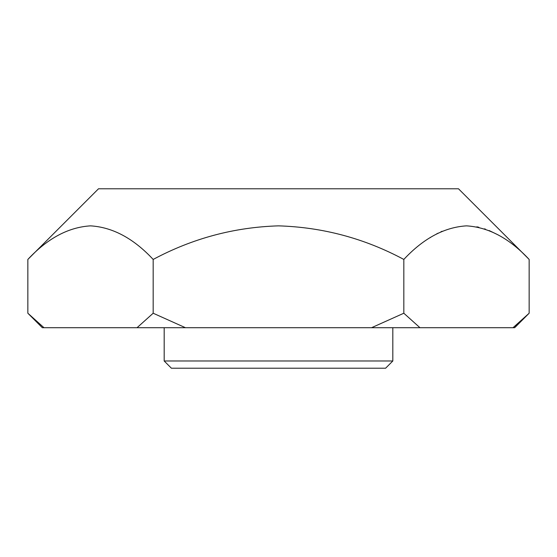 <?xml version="1.0" encoding="UTF-8"?>
<svg xmlns="http://www.w3.org/2000/svg" width="557" height="557" viewBox="0 0 557 557"><rect width="100%" height="100%" fill="white"/><g stroke="black" fill="none" stroke-linecap="round" stroke-linejoin="round"><path stroke-width="0.84" d="M403.755 259.402L403.825 259.437C364.563 238.403 322.788 227.214 278.493 225.857C234.205 227.214 192.43 238.41 153.175 259.437C133.548 238.403 112.66 227.214 90.513 225.857C68.365 227.214 47.477 238.41 27.85 259.437L27.85 313.229L43.982 327.704L137.043 327.704L153.175 313.229L185.432 327.704L371.568 327.704L403.825 313.229L419.957 327.704L513.018 327.704L529.15 313.229L529.15 259.437C509.523 238.403 488.635 227.214 466.488 225.857C444.34 227.214 423.452 238.41 403.825 259.437L403.978 259.284M529.15 259.437L458.488 188.781L98.512 188.781L27.85 259.437C47.477 238.41 68.365 227.214 90.513 225.857C112.66 227.214 133.548 238.403 153.175 259.437L153.175 313.229M430.262 237.63L430.645 237.393M436.451 234.017L438.122 233.153M440.935 231.789L442.098 231.273M476.827 226.838L478.825 227.256M484.52 228.836L485.432 229.143M489.137 230.535L498.257 234.97M517.933 323.659L513.018 327.704L514.682 327.704L529.15 313.229M403.825 259.437L403.825 313.229M371.568 327.704L419.957 327.704M137.043 327.704L185.432 327.704M392.824 327.704L392.824 360.985L385.59 368.219L171.41 368.219L164.176 360.985L164.176 327.704M392.824 360.985L164.176 360.985M27.85 313.229L42.318 327.704L43.982 327.704"/></g></svg>
